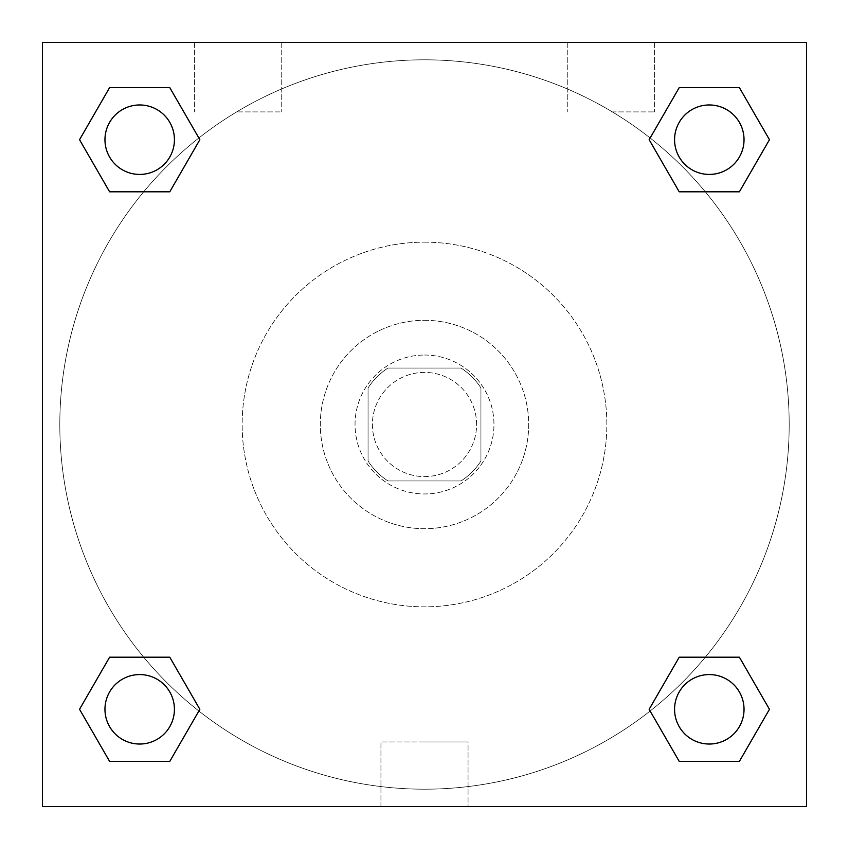 <?xml version="1.0" encoding="UTF-8"?>
<svg xmlns="http://www.w3.org/2000/svg" width="849" height="849" viewBox="0 0 849 849"><rect width="100%" height="100%" fill="white"/><g stroke="black" fill="none" stroke-linecap="round" stroke-linejoin="round"><path stroke-width="0.64" stroke-dasharray="4.25 3.18" d="M476.597 424.5A52.097 52.097 0 0 0 398.446 379.386A52.097 52.097 0 0 0 398.446 469.614A52.097 52.097 0 0 0 476.597 424.5A52.097 52.097 0 0 0 398.446 379.386A52.097 52.097 0 0 0 398.446 469.614A52.097 52.097 0 0 0 476.597 424.5M461.049 480.937L387.951 480.937A67.241 67.241 0 0 1 368.063 461.049L368.063 387.951A67.241 67.241 0 0 1 387.951 368.063L461.049 368.063A67.241 67.241 0 0 1 480.937 387.951L480.937 461.049A67.241 67.241 0 0 1 461.049 480.937L387.951 480.937A67.241 67.241 0 0 1 368.063 461.049L368.063 387.951A67.241 67.241 0 0 1 387.951 368.063L461.049 368.063A67.241 67.241 0 0 1 480.937 387.951L480.937 461.049A67.241 67.241 0 0 1 461.049 480.937M424.5 355.041A69.459 69.459 0 0 1 484.662 459.235A69.459 69.459 0 0 1 364.338 459.235A69.459 69.459 0 0 1 424.5 355.041A69.459 69.459 0 0 0 355.041 424.5A69.459 69.459 0 0 0 424.5 493.959A69.459 69.459 0 0 0 493.959 424.5A69.459 69.459 0 0 0 424.5 355.041M424.5 320.306A104.194 104.194 0 0 1 514.738 476.597A104.194 104.194 0 0 1 334.262 476.597A104.194 104.194 0 0 1 424.5 320.306A104.194 104.194 0 0 1 514.738 476.597A104.194 104.194 0 0 1 334.262 476.597A104.194 104.194 0 0 1 424.5 320.306M424.5 242.156A182.344 182.344 0 0 1 582.414 515.672A182.344 182.344 0 0 1 266.586 515.672A182.344 182.344 0 0 1 424.5 242.156A182.344 182.344 0 0 0 242.156 424.5A182.344 182.344 0 0 0 424.5 606.844A182.344 182.344 0 0 0 606.844 424.5A182.344 182.344 0 0 0 424.5 242.156M42.45 42.45L806.55 42.45L806.55 806.55L42.45 806.55L42.45 42.45L806.55 42.45L806.55 806.55L42.45 806.55L42.45 42.45L806.55 42.45L806.55 806.55L42.45 806.55L42.45 42.45M679.221 191.8L649.145 139.703L679.221 191.8L649.145 139.703L679.221 191.8L649.145 139.703L679.221 87.606L739.383 87.606L769.459 139.703L739.383 191.8L705.296 191.8M143.704 191.8L109.617 191.8L79.541 139.703L109.617 191.8L143.704 191.8L109.617 191.8L79.541 139.703L109.617 87.606L169.779 87.606L199.855 139.703L169.779 191.8L199.855 139.703L169.779 87.606L199.855 139.703L169.779 191.8M169.779 657.2L199.855 709.297L169.779 657.2L199.855 709.297L169.779 761.394L199.855 709.297L169.779 657.2L199.855 709.297L169.779 761.394L109.617 761.394L79.541 709.297L109.617 657.2L143.704 657.2M705.296 657.2L739.383 657.2L769.459 709.297L739.383 761.394L769.459 709.297L739.383 657.2L705.296 657.2L739.383 657.2L769.459 709.297L739.383 761.394L679.221 761.394L649.145 709.297L679.221 657.2L649.145 709.297L679.221 761.394L649.145 709.297L679.221 657.2L649.145 709.297L679.221 761.394L649.145 709.297M42.45 454.894L42.45 394.106L42.461 454.894M424.5 806.55L380.946 806.55L424.5 806.55M424.5 741.952L468.054 741.952L424.5 741.952M806.55 394.106L806.55 454.894L806.539 394.106M237.816 42.45L194.4 42.45L237.816 42.45M611.184 42.45L654.6 42.45L611.184 42.45M237.816 111.909L281.231 111.909L237.816 111.909M611.184 111.909L654.6 111.909L611.184 111.909M674.573 709.297A34.735 34.735 0 0 0 726.67 739.383A34.735 34.735 0 0 0 726.67 679.221A34.735 34.735 0 0 0 674.573 709.297A34.735 34.735 0 0 1 726.67 679.221A34.735 34.735 0 0 1 726.67 739.383A34.735 34.735 0 0 1 674.573 709.297M174.427 139.703A34.735 34.735 0 0 0 122.33 109.617A34.735 34.735 0 0 0 122.33 169.779A34.735 34.735 0 0 0 174.427 139.703A34.735 34.735 0 0 0 122.33 109.617A34.735 34.735 0 0 0 122.33 169.779A34.735 34.735 0 0 0 174.427 139.703A34.735 34.735 0 0 0 122.33 109.617A34.735 34.735 0 0 0 122.33 169.779A34.735 34.735 0 0 0 174.427 139.703A34.735 34.735 0 0 0 122.33 109.617A34.735 34.735 0 0 0 122.33 169.779A34.735 34.735 0 0 0 174.427 139.703A34.735 34.735 0 0 0 122.33 109.617A34.735 34.735 0 0 0 122.33 169.779A34.735 34.735 0 0 0 174.427 139.703M744.032 139.703A34.735 34.735 0 0 0 691.935 109.617A34.735 34.735 0 0 0 691.935 169.779A34.735 34.735 0 0 0 744.032 139.703A34.735 34.735 0 0 0 691.935 109.617A34.735 34.735 0 0 0 691.935 169.779A34.735 34.735 0 0 0 744.032 139.703A34.735 34.735 0 0 0 691.935 109.617A34.735 34.735 0 0 0 691.935 169.779A34.735 34.735 0 0 0 744.032 139.703A34.735 34.735 0 0 0 691.935 109.617A34.735 34.735 0 0 0 691.935 169.779A34.735 34.735 0 0 0 744.032 139.703A34.735 34.735 0 0 0 691.935 109.617A34.735 34.735 0 0 0 691.935 169.779A34.735 34.735 0 0 0 744.032 139.703M174.427 709.297A34.735 34.735 0 0 0 122.33 679.221A34.735 34.735 0 0 0 122.33 739.383A34.735 34.735 0 0 0 174.427 709.297A34.735 34.735 0 0 0 122.33 679.221A34.735 34.735 0 0 0 122.33 739.383A34.735 34.735 0 0 0 174.427 709.297A34.735 34.735 0 0 0 122.33 679.221A34.735 34.735 0 0 0 122.33 739.383A34.735 34.735 0 0 0 174.427 709.297A34.735 34.735 0 0 0 122.33 679.221A34.735 34.735 0 0 0 122.33 739.383A34.735 34.735 0 0 0 174.427 709.297A34.735 34.735 0 0 0 122.33 679.221A34.735 34.735 0 0 0 122.33 739.383A34.735 34.735 0 0 0 174.427 709.297M789.188 424.5A364.688 364.688 0 0 0 242.156 108.672A364.688 364.688 0 0 0 242.156 740.328A364.688 364.688 0 0 0 789.188 424.5A364.688 364.688 0 0 0 242.156 108.672A364.688 364.688 0 0 0 242.156 740.328A364.688 364.688 0 0 0 789.188 424.5M79.541 709.297L109.617 761.394L169.779 761.394L199.855 709.297L169.779 761.394L109.617 761.394L79.541 709.297L109.617 761.394L79.541 709.297L109.617 657.2M649.145 139.703L679.221 87.606L649.145 139.703L679.221 87.606L739.383 87.606L769.459 139.703L739.383 87.606L769.459 139.703L739.383 191.8M468.054 806.55L380.946 806.55L468.054 806.55L468.054 741.952L380.946 741.952L468.054 741.952L468.054 806.55M744.032 709.297A34.735 34.735 0 0 0 691.935 679.221A34.735 34.735 0 0 0 691.935 739.383A34.735 34.735 0 0 0 744.032 709.297A34.735 34.735 0 0 0 691.935 679.221A34.735 34.735 0 0 0 691.935 739.383A34.735 34.735 0 0 0 744.032 709.297A34.735 34.735 0 0 0 691.935 679.221A34.735 34.735 0 0 0 691.935 739.383A34.735 34.735 0 0 0 744.032 709.297M79.541 139.703L109.617 191.8L79.541 139.703L109.617 87.606L169.779 87.606L199.855 139.703L169.779 87.606L109.617 87.606L79.541 139.703L109.617 87.606M739.383 657.2L769.459 709.297L739.383 761.394L679.221 761.394L739.383 761.394L769.459 709.297L739.383 657.2M679.221 87.606L739.383 87.606L769.459 139.703M380.946 806.55L380.946 741.952L380.946 806.55M194.4 42.45L194.4 111.909L194.4 42.45M281.231 42.45L281.231 111.909L281.231 42.45M567.769 42.45L567.769 111.909L567.769 42.45M654.6 42.45L654.6 111.909L654.6 42.45"/><path stroke-width="1.27" d="M739.383 191.8L679.221 191.8L739.383 191.8L769.459 139.703L739.383 191.8L679.221 191.8L649.145 139.703L679.221 87.606L649.145 139.703M109.617 87.606L169.779 87.606L109.617 87.606L169.779 87.606L199.855 139.703L169.779 191.8L109.617 191.8L169.779 191.8L109.617 191.8L79.541 139.703L109.617 87.606L79.541 139.703M109.617 657.2L169.779 657.2L109.617 657.2L79.541 709.297L109.617 657.2L169.779 657.2L199.855 709.297L169.779 761.394L109.617 761.394L169.779 761.394L109.617 761.394L79.541 709.297M705.296 657.2L679.221 657.2L705.296 657.2L679.221 657.2L649.145 709.297L679.221 657.2L739.383 657.2L679.221 657.2L739.383 657.2L769.459 709.297L739.383 761.394L679.221 761.394L739.383 761.394L679.221 761.394L649.145 709.297M806.55 42.45L42.45 42.45L42.45 806.55L806.55 806.55L806.55 42.45M679.221 87.606L739.383 87.606L679.221 87.606L739.383 87.606L769.459 139.703M744.032 709.297A34.735 34.735 0 0 0 691.935 679.221A34.735 34.735 0 0 0 691.935 739.383A34.735 34.735 0 0 0 744.032 709.297M174.427 709.297A34.735 34.735 0 0 0 122.33 679.221A34.735 34.735 0 0 0 122.33 739.383A34.735 34.735 0 0 0 174.427 709.297M744.032 139.703A34.735 34.735 0 0 0 691.935 109.617A34.735 34.735 0 0 0 691.935 169.779A34.735 34.735 0 0 0 744.032 139.703M174.427 139.703A34.735 34.735 0 0 0 122.33 109.617A34.735 34.735 0 0 0 122.33 169.779A34.735 34.735 0 0 0 174.427 139.703M143.704 657.2L169.779 657.2M705.296 191.8L679.221 191.8M169.779 191.8L143.704 191.8"/></g></svg>
